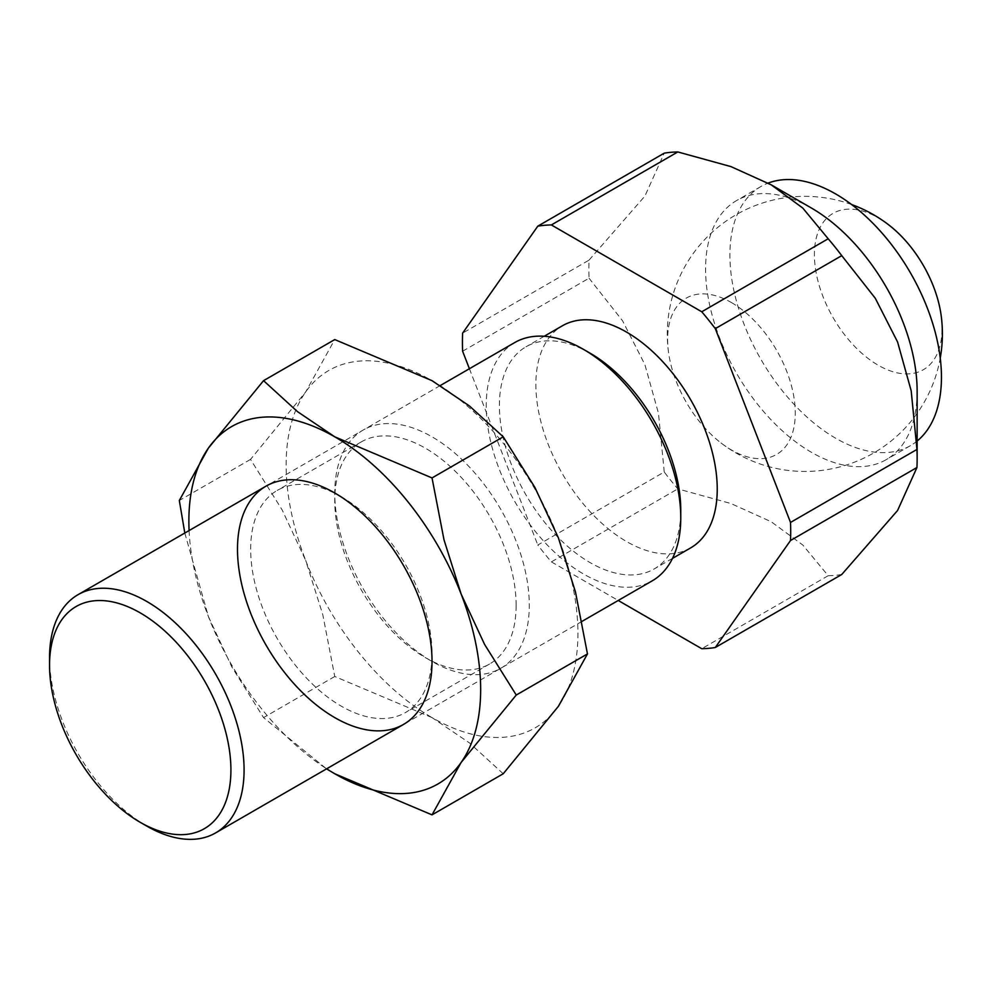 <?xml version="1.0" encoding="UTF-8"?>
<svg xmlns="http://www.w3.org/2000/svg" width="991" height="991" viewBox="0 0 991 991"><rect width="100%" height="100%" fill="white"/><g stroke="black" fill="none" stroke-linecap="round" stroke-linejoin="round"><path stroke-width="0.74" stroke-dasharray="4.96 3.72" d="M917.133 441.032A149.591 86.366 60 0 1 910.469 445.64A149.591 86.366 60 0 1 795.191 405.567A149.591 86.366 60 0 1 729.896 255.021A149.591 86.366 60 0 1 760.877 186.543A149.591 86.366 60 0 1 768.161 183.087M811.356 207.999A149.591 86.366 -120 0 0 736.561 200.578A149.591 86.366 -120 0 0 705.58 269.069A149.591 86.366 -120 0 0 811.356 452.268A149.591 86.366 -120 0 0 886.152 459.675A149.591 86.366 -120 0 0 917.133 391.197M841.755 574.495A232.117 134.02 60 0 1 828.191 575.709L802.797 545.013L771.233 521.761L730.974 503.539L677.807 488.885A232.117 134.02 60 0 1 664.243 472.013L537.803 545.013A232.117 134.02 -120 0 0 551.368 561.885L677.807 488.885M690.677 547.887A128.248 74.04 60 0 1 626.56 541.544A128.248 74.04 60 0 1 542.771 428.533A128.248 74.04 60 0 1 562.43 325.766M590.079 353.168A128.248 74.04 -120 0 0 525.961 346.825A128.248 74.04 -120 0 0 499.402 405.53A128.248 74.04 -120 0 0 590.079 562.603A128.248 74.04 -120 0 0 654.209 568.945A128.248 74.04 -120 0 0 680.767 510.241M514.725 342.564A137.551 79.416 -120 0 0 486.234 405.53A137.551 79.416 -120 0 0 583.501 574A137.551 79.416 -120 0 0 652.276 580.813M146.817 826.11A137.551 79.416 60 0 1 49.55 657.652M462.611 351.21L589.05 278.211A232.117 134.02 60 0 1 588.865 269.069A232.117 134.02 60 0 1 589.05 260.125L462.611 333.137M828.191 575.709L701.752 648.709M589.05 260.125L644.881 196.119L664.243 153.159M469.4 368.726L537.803 545.013M551.368 561.885L618.211 600.472M664.243 472.013L658.482 413.383L644.881 364.577L622.571 320.811L589.05 278.211M731.445 302.565A90.268 52.114 60 0 1 795.278 413.123A90.268 52.114 60 0 1 731.445 449.976A90.268 52.114 60 0 1 721.027 442.965A90.268 52.114 60 0 1 668.479 351.941A90.268 52.114 60 0 1 731.445 302.565M888.642 224.821A90.268 52.114 -120 0 0 878.224 217.822A90.268 52.114 -120 0 0 814.404 254.675A90.268 52.114 -120 0 0 878.224 365.233A90.268 52.114 -120 0 0 941.202 315.856M516.125 605.29A128.248 74.04 -120 0 0 460.146 476.225A128.248 74.04 -120 0 0 361.319 441.875A128.248 74.04 -120 0 0 334.76 500.579A128.248 74.04 -120 0 0 425.449 657.652A128.248 74.04 -120 0 0 489.566 664.007A128.248 74.04 -120 0 0 516.125 605.29M425.449 657.652L432.026 661.443L432.026 653.849A128.248 74.04 -120 0 0 341.35 496.776L334.76 492.985A137.551 79.416 -120 0 0 432.026 661.443A137.551 79.416 -120 0 0 529.293 605.29A137.551 79.416 -120 0 0 432.026 436.82A137.551 79.416 -120 0 0 334.76 492.985L334.76 500.579M341.35 496.776A128.248 74.04 -120 0 0 277.22 490.434A128.248 74.04 -120 0 0 250.661 549.138A128.248 74.04 -120 0 0 306.64 678.203A128.248 74.04 -120 0 0 405.468 712.554A128.248 74.04 -120 0 0 432.026 653.849M184.809 533.034L208.407 616.575L231.894 667.03L263.556 717.608L326.559 768.867M189.095 530.557A206.326 119.131 -120 0 0 208.407 616.575A206.326 119.131 -120 0 0 326.646 768.805M503.23 773.76L469.412 742.878L432.026 717.608A206.326 119.131 -120 0 0 558.379 706.323A206.326 119.131 -120 0 0 577.926 633.373A206.326 119.131 -120 0 0 558.379 537.853A206.326 119.131 -120 0 0 432.026 380.668A206.326 119.131 -120 0 0 305.674 391.953A206.326 119.131 -120 0 0 286.126 464.903A206.326 119.131 -120 0 0 305.674 560.423L282.187 509.981L250.525 459.403L305.674 391.953L334.76 339.566M432.026 717.608L334.76 676.494L322.769 614.556L305.674 560.423A206.326 119.131 -120 0 0 432.026 717.608M250.525 459.403L179.321 500.505M334.76 676.494L263.556 717.608M760.877 186.543L736.561 200.578M672.493 558.391L654.209 568.945M581.977 621.394L403.535 724.421M440.239 385.561L265.984 486.172M544.245 336.259L525.961 346.825M910.469 445.64L886.152 459.675M721.027 442.965A137.551 137.551 0 0 0 940.248 358.085M851.591 204.53A137.551 137.551 0 0 0 668.479 351.941M361.319 441.875L277.22 490.434M489.566 664.007L405.468 712.554"/><path stroke-width="1.49" d="M768.161 183.087A149.591 86.366 60 0 1 880.665 231.522A149.591 86.366 60 0 1 941.45 377.162A149.591 86.366 60 0 1 917.133 441.032M677.807 151.945L551.368 224.945A232.117 134.02 -120 0 0 537.803 226.159L664.243 153.159A232.117 134.02 60 0 1 677.807 151.945L730.974 166.612L771.233 184.834L802.797 208.073L828.191 238.769A232.117 134.02 60 0 1 841.755 255.641L875.276 298.241L897.586 342.006L911.187 390.801L916.948 449.443A232.117 134.02 60 0 1 917.133 458.585L917.133 391.197A149.591 86.366 -120 0 0 811.356 207.999L771.233 184.834L811.356 207.999M917.133 458.585A232.117 134.02 60 0 1 916.948 467.517L897.586 510.476L841.755 574.495L715.304 647.495L790.508 540.516A232.117 134.02 -120 0 0 790.694 531.585A232.117 134.02 -120 0 0 790.508 522.443L916.948 449.443M544.245 336.259L562.43 325.766A128.248 74.04 60 0 1 626.56 332.109A128.248 74.04 60 0 1 710.336 445.12A128.248 74.04 60 0 1 690.677 547.887L672.493 558.391M581.977 621.394L652.276 580.813A137.551 79.416 -120 0 0 680.767 517.835L680.767 510.241A128.248 74.04 -120 0 0 590.079 353.168L583.501 349.377A137.551 79.416 -120 0 0 514.725 342.564L440.239 385.561M680.767 517.835A137.551 79.416 -120 0 0 583.501 349.377M49.55 665.246L49.55 657.652A137.551 79.416 60 0 1 78.041 594.674A137.551 79.416 60 0 1 146.817 601.487A137.551 79.416 60 0 1 244.083 769.957A137.551 79.416 60 0 1 215.592 832.923A137.551 79.416 60 0 1 146.817 826.11L140.227 822.319A128.248 74.04 -120 0 0 230.915 769.957A128.248 74.04 -120 0 0 140.239 612.884A128.248 74.04 -120 0 0 49.55 665.246A128.248 74.04 -120 0 0 140.227 822.319M537.803 226.159L462.611 333.137A232.117 134.02 -120 0 0 462.425 342.068A232.117 134.02 -120 0 0 462.611 351.21L469.4 368.726M618.211 600.472L701.752 648.709A232.117 134.02 -120 0 0 715.304 647.495M841.755 255.641L715.304 328.64A232.117 134.02 -120 0 0 701.752 311.769L828.191 238.769M916.948 467.517L790.508 540.516M790.508 522.443L715.304 328.64M701.752 311.769L551.368 224.945M940.248 358.085A137.551 137.551 0 0 0 941.202 315.856A90.268 52.114 -120 0 0 888.642 224.821A137.551 137.551 0 0 0 851.591 204.53M432.026 661.443A137.551 79.416 -120 0 0 334.76 492.985A137.551 79.416 -120 0 0 237.493 549.138A137.551 79.416 -120 0 0 334.76 717.608A137.551 79.416 -120 0 0 432.026 661.443M326.559 768.867L334.76 773.76L432.026 814.862L461.112 762.475L516.261 695.038L484.599 644.447L461.112 594.005L444.018 539.872L432.026 477.935L334.76 436.82L297.387 411.55L263.556 380.668L208.407 448.105L179.321 500.505L184.809 533.034M326.646 768.805A206.326 119.131 -120 0 0 334.76 773.76A206.326 119.131 -120 0 0 461.112 762.475A206.326 119.131 -120 0 0 480.66 689.525A206.326 119.131 -120 0 0 461.112 594.005A206.326 119.131 -120 0 0 334.76 436.82A206.326 119.131 -120 0 0 208.407 448.105A206.326 119.131 -120 0 0 188.872 521.055A206.326 119.131 -120 0 0 189.095 530.557M263.556 380.668L334.76 339.566L432.026 380.668L469.412 405.938L503.23 436.82L534.892 487.411L558.379 537.853L575.474 591.986L587.465 653.924L558.379 706.323L503.23 773.76L432.026 814.862M503.23 436.82L432.026 477.935M587.465 653.924L516.261 695.038M403.535 724.421L215.592 832.923M265.984 486.172L78.041 594.674"/></g></svg>
